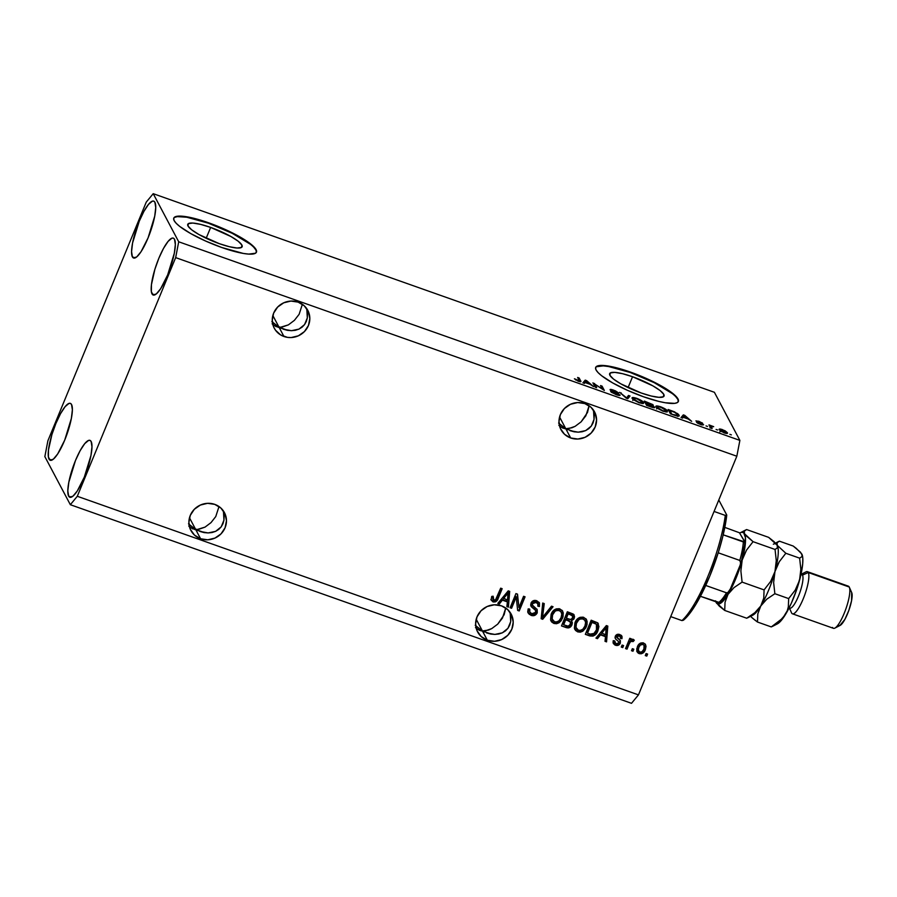 <?xml version="1.0" encoding="UTF-8"?>
<svg xmlns="http://www.w3.org/2000/svg" width="897" height="897" viewBox="0 0 897 897"><rect width="100%" height="100%" fill="white"/><g stroke="black" fill="none" stroke-linecap="round" stroke-linejoin="round"><path stroke-width="1.35" d="M210.649 227.423L206.175 238.266L210.649 227.423L230.966 236.539L238.21 241.237L241.898 245.072L241.495 247.449L237.043 248.02L229.24 246.686L219.249 243.648A29.41 6.044 -157.6 0 1 187.753 224.328A29.41 6.044 -157.6 0 1 210.649 227.423A29.41 6.044 -157.6 0 1 242.145 246.742A29.41 6.044 -157.6 0 1 219.249 243.648L198.932 234.532L191.689 229.823L188 225.999L188.404 223.611L192.855 223.05L200.659 224.385L210.649 227.423M632.553 376.74L628.079 387.582L632.553 376.74L652.87 385.856L660.114 390.554L663.802 394.388L663.399 396.766L658.947 397.337L651.144 396.003L641.153 392.964A29.41 6.044 -157.6 0 1 609.657 373.645A29.41 6.044 -157.6 0 1 632.553 376.74A29.41 6.044 -157.6 0 1 664.049 396.059A29.41 6.044 -157.6 0 1 641.153 392.964L620.836 383.849L613.593 379.139L609.904 375.316L610.308 372.928L614.759 372.367L622.563 373.701L632.553 376.74M678.255 401.677A44.704 9.183 22.4 0 0 630.322 372.513L630.49 372.109A44.704 9.183 -157.6 0 1 678.356 401.486A44.704 9.183 -157.6 0 1 643.553 396.777L627.384 390.296L612.673 382.918L601.674 375.776L598.12 372.636L596.057 369.945L595.574 367.826L596.673 366.335L599.331 365.539L603.434 365.471L622.619 369.519L646.659 378.601L667.446 389.646L675.923 396.261L677.986 398.941L678.468 401.071L677.358 402.562L674.712 403.358L665.215 402.753L658.734 401.385L643.553 396.777A44.704 9.183 -157.6 0 1 595.686 367.411A44.704 9.183 -157.6 0 1 630.49 372.109L630.322 372.513A44.704 9.183 22.4 0 0 595.619 367.613M256.351 252.36A44.704 9.183 22.4 0 0 208.418 223.196L208.586 222.792A44.704 9.183 -157.6 0 1 256.452 252.169A44.704 9.183 -157.6 0 1 221.649 247.46L205.48 240.979L190.769 233.601L179.77 226.459L176.216 223.319L174.153 220.628L173.67 218.509L174.769 217.018L177.427 216.222L181.53 216.155L200.715 220.202L224.755 229.284L245.543 240.329L254.019 246.944L256.082 249.624L256.564 251.754L255.454 253.246L248.704 254.098L243.3 253.436L221.649 247.46A44.704 9.183 -157.6 0 1 173.783 218.094A44.704 9.183 -157.6 0 1 208.586 222.792L208.418 223.196A44.704 9.183 22.4 0 0 173.715 218.296M283.957 336.498A18.994 18.052 -27.9 0 1 274.258 328.201A18.994 18.052 -27.9 0 1 277.229 307.503A18.994 18.052 -27.9 0 1 298.129 302.121L304.251 305.787L308.366 311.517L309.835 318.424L308.456 325.476L304.419 331.587L298.342 335.826L291.155 337.552L287.488 337.373L280.694 334.973L275.48 330.186L273.72 327.113L272.251 320.195L273.63 313.154L277.666 307.043L283.744 302.805L290.931 301.067L298.129 302.121A18.994 18.052 -27.9 0 1 307.828 310.418A18.994 18.052 -27.9 0 1 304.857 331.116A18.994 18.052 -27.9 0 1 283.957 336.498L279.057 327.248L283.957 336.498M277.655 327.08L279.057 327.248L271.869 321.586L279.057 327.248L273.641 325.342L280.526 327.259L288.386 324.871L294.373 320.375L299.116 314.32L302.379 304.285L299.116 314.32L294.373 320.375L288.386 324.871L282.05 327.102L279.057 327.248L288.027 330.432L277.655 327.08M276.343 326.743L272.127 323.851L276.13 326.676M272.845 315.52L279.057 327.248L272.845 315.52M200.592 538.761A18.994 18.052 -27.9 0 1 190.893 530.463A18.994 18.052 -27.9 0 1 193.875 509.754A18.994 18.052 -27.9 0 1 214.764 504.372L220.886 508.038L225.001 513.768L226.481 520.675L225.091 527.728L221.054 533.838L214.977 538.077L207.801 539.803L200.592 538.761L194.47 535.094L190.366 529.365L188.886 522.446L190.276 515.405L194.313 509.294L200.379 505.056L207.566 503.318L214.764 504.372A18.994 18.052 -27.9 0 1 224.474 512.669A18.994 18.052 -27.9 0 1 221.492 533.367A18.994 18.052 -27.9 0 1 200.592 538.761L195.692 529.51L200.592 538.761M194.29 529.331L195.692 529.51L188.505 523.837L195.692 529.51L190.287 527.593L197.161 529.51L205.021 527.122L211.008 522.626L215.751 516.571L219.014 506.536L215.751 516.571L211.008 522.626L205.021 527.122L198.685 529.353L195.692 529.51L204.662 532.683L194.29 529.331M192.978 528.995L188.762 526.102L192.765 528.927M189.48 517.771L195.692 529.51L189.48 517.771M570.694 437.983A18.994 18.052 -27.9 0 1 560.984 429.685A18.994 18.052 -27.9 0 1 563.966 408.987A18.994 18.052 -27.9 0 1 584.855 403.594L590.988 407.26L595.092 412.99L596.572 419.908L595.182 426.95L591.145 433.06L585.079 437.299L577.892 439.037L570.694 437.983L564.561 434.316L560.457 428.587L558.977 421.68L560.367 414.627L564.404 408.516L570.47 404.278L577.657 402.551L584.855 403.594A18.994 18.052 -27.9 0 1 594.565 411.891A18.994 18.052 -27.9 0 1 591.583 432.601A18.994 18.052 -27.9 0 1 570.694 437.983L565.783 428.732L570.694 437.983M564.392 428.564L565.783 428.732L558.607 423.059L565.783 428.732L571.927 427.779L575.112 426.344L581.099 421.859L585.842 415.793L589.105 405.769L587.501 412.463L581.099 421.859L575.112 426.344L568.776 428.575L565.783 428.732L560.378 426.815L564.392 428.564M563.069 428.217L558.853 425.324L562.856 428.149M559.571 416.993L565.783 428.732L574.764 431.906L565.783 428.732L559.571 416.993M487.329 640.234A18.994 18.052 -27.9 0 1 477.619 631.937A18.994 18.052 -27.9 0 1 480.601 611.238A18.994 18.052 -27.9 0 1 501.501 605.856L507.624 609.523L511.727 615.241L513.207 622.159L511.817 629.201L507.78 635.311L501.715 639.55L494.527 641.288L487.329 640.234L481.207 636.567L477.092 630.838L475.612 623.931L477.002 616.878L481.039 610.767L487.116 606.529L494.292 604.802L501.501 605.856A18.994 18.052 -27.9 0 1 511.2 614.153A18.994 18.052 -27.9 0 1 508.218 634.852A18.994 18.052 -27.9 0 1 487.329 640.234L482.429 630.983L487.329 640.234M481.027 630.815L482.429 630.983L475.242 625.31L482.429 630.983L488.562 630.03L491.747 628.595L497.745 624.11L502.477 618.044L505.74 608.02L504.148 614.714L497.745 624.11L491.747 628.595L485.412 630.838L482.429 630.983L477.013 629.066L481.027 630.815M479.704 630.479L475.488 627.575L479.491 630.4M476.206 619.244L482.429 630.983L491.399 634.157L482.429 630.983L476.206 619.244M49.043 459.129A30.173 7.098 109.5 0 1 54.717 426.445A30.173 7.098 109.5 0 1 70.358 403.37A30.173 7.098 109.5 0 1 71.547 404.513L70.471 403.415L69.002 403.415L65.133 406.633L60.525 413.685L55.883 423.496L51.914 434.574L48.483 449.902L48.393 456.977L50.12 460.228L53.383 459.152L57.711 453.916L64.707 440.147L71.368 418.406L72.377 409.783L71.547 404.513A30.173 7.098 109.5 0 1 65.873 437.198A30.173 7.098 109.5 0 1 50.232 460.273A30.173 7.098 109.5 0 1 49.043 459.129L51.869 460.127L49.043 459.129M132.397 256.878A30.173 7.098 109.5 0 1 138.071 224.194A30.173 7.098 109.5 0 1 153.723 201.119A30.173 7.098 109.5 0 1 154.912 202.262L153.835 201.163L152.367 201.163L148.498 204.381L143.89 211.434L139.248 221.245L132.577 242.986L131.567 251.609L132.397 256.878L133.485 257.977L136.748 256.901L141.076 251.665L148.072 237.896L154.733 216.155L155.742 207.532L154.912 202.262A30.173 7.098 109.5 0 1 149.238 234.947A30.173 7.098 109.5 0 1 133.586 258.011A30.173 7.098 109.5 0 1 132.397 256.878L135.234 257.876L132.397 256.878M152.008 293.88A30.173 7.098 109.5 0 1 157.681 261.195A30.173 7.098 109.5 0 1 173.323 238.12A30.173 7.098 109.5 0 1 174.511 239.264L173.435 238.165L171.966 238.165L168.098 241.383L163.489 248.435L158.847 258.246L154.878 269.324L151.447 284.652L151.358 291.727L153.084 294.978L156.347 293.902L160.675 288.666L167.672 274.897L174.332 253.156L175.341 244.533L174.511 239.264A30.173 7.098 109.5 0 1 168.838 271.948A30.173 7.098 109.5 0 1 153.185 295.023A30.173 7.098 109.5 0 1 152.008 293.88L154.833 294.878L152.008 293.88M68.643 496.131A30.173 7.098 109.5 0 1 74.316 463.446A30.173 7.098 109.5 0 1 89.969 440.371A30.173 7.098 109.5 0 1 91.146 441.515L90.07 440.416L88.601 440.416L84.733 443.634L80.125 450.686L75.483 460.497L68.822 482.238L67.813 490.861L68.643 496.131L69.719 497.23L72.993 496.153L77.31 490.917L84.307 477.148L90.978 455.407L91.976 446.784L91.146 441.515A30.173 7.098 109.5 0 1 85.473 474.199A30.173 7.098 109.5 0 1 69.831 497.274A30.173 7.098 109.5 0 1 68.643 496.131L71.468 497.129L68.643 496.131M281.075 328.291L279.057 327.248L281.075 328.291M287.32 330.309L283.127 329.143L291.469 330.69L287.32 330.309M295.405 330.287L291.469 330.69L298.993 329.098L295.405 330.287M302.076 327.181L298.993 329.098L304.554 324.602L302.076 327.181M306.326 321.462L304.554 324.602L307.323 317.897L306.326 321.462M307.503 314.017L307.323 317.897L306.864 309.992L307.503 314.017M306.225 307.94L306.864 309.992L306.225 307.94M197.71 530.542L195.692 529.51L197.71 530.542M203.955 532.56L199.773 531.394L208.104 532.941L203.955 532.56M212.04 532.538L208.104 532.941L215.628 531.349L212.04 532.538M218.722 529.432L215.628 531.349L221.2 526.853L218.722 529.432M222.972 523.713L221.2 526.853L223.958 520.148L222.972 523.713M224.138 516.268L223.958 520.148L223.499 512.243L224.138 516.268M222.871 510.191L223.499 512.243L222.871 510.191M567.801 429.764L565.783 428.732L567.801 429.764M574.058 431.782L569.864 430.627L578.195 432.175L574.058 431.782M582.142 431.76L578.195 432.175L585.719 430.571L582.142 431.76M588.813 428.654L585.719 430.571L591.291 426.075L588.813 428.654M593.063 422.947L591.291 426.075L594.049 419.37L593.063 422.947M594.24 415.502L594.049 419.37L593.59 411.465L594.24 415.502M592.962 409.413L593.59 411.465L592.962 409.413M484.436 632.015L482.429 630.983L484.436 632.015M490.693 634.033L486.499 632.878L494.83 634.426L490.693 634.033M498.777 634.011L494.83 634.426L502.354 632.822L498.777 634.011M505.448 630.905L502.354 632.822L507.926 628.326L505.448 630.905M509.698 625.198L507.926 628.326L510.696 621.621L509.698 625.198M510.875 617.753L510.696 621.621L510.236 613.727L510.875 617.753M509.597 611.664L510.236 613.727L509.597 611.664M47.889 440.775L146.256 202.117L153.219 193.685L178.705 241.786L739.879 440.393L714.393 392.292L153.219 193.685L714.393 392.292L739.879 440.393L178.705 241.786L175.666 257.618L77.299 496.276L638.462 694.883L736.829 456.225L175.666 257.618L736.829 456.225L739.879 440.393L736.829 456.225L638.462 694.883L77.299 496.276L70.336 504.708L44.85 456.607L47.889 440.775L146.256 202.117L153.219 193.685L178.705 241.786L175.666 257.618L77.299 496.276L70.336 504.708L631.51 703.315L70.336 504.708L44.85 456.607L47.889 440.775M516.246 596.998L511.593 608.267L510.113 607.74L515.943 593.579L517.524 594.139L518.926 607.572L523.579 596.281L525.07 596.808L519.228 610.969L517.636 610.409L516.246 596.998L517.636 610.409L519.228 610.969L525.07 596.808L523.579 596.281L518.926 607.572L517.524 594.139L515.943 593.579L510.113 607.74L511.593 608.267L510.292 607.303L511.593 608.267L516.246 596.998M537.011 609.366L537.045 613.245L533.76 615.667L529.264 614.389L527.761 611.451L528.198 608.872L529.768 609.22L529.757 611.967L531.192 613.458L533.524 613.997L535.296 613.088L535.666 610.476L531.461 606.865L530.665 604.701L532.28 601.349L535.924 600.508L539.445 602.986L539.411 606.518L537.841 606.181L537.897 603.86L535.61 602.257L533.065 602.806L532.246 604.914L537.124 609.545L537.236 612.83L537.191 609.668L532.347 605.307L532.47 603.703L536.114 602.403L537.819 603.715L537.841 606.181L539.411 606.518L539.355 602.806L536.754 600.732C534.152 599.925 532.235 600.721 530.99 603.143L531.069 606.294L535.7 610.543L535.733 612.348L531.831 613.739L529.813 612.079L529.768 609.22L528.198 608.872L528.243 613.144L531.024 615.353L528.086 612.819M553.057 606.72L542.707 619.278L541.16 618.728L542.707 603.053L544.244 603.603L542.539 617.315L551.509 606.17L553.057 606.72L551.509 606.17L542.539 617.315L544.244 603.603L542.707 603.053L541.16 618.728L542.707 619.278L541.216 618.246L542.707 619.278L553.057 606.72M553.875 623.437L551.711 622.025L550.567 619.726L551.117 614.355L553.348 610.734L556.14 608.906L559.201 608.715L562.105 610.431L563.26 612.842L563.013 616.901L561.13 620.746L558.988 622.776L556.488 623.729L553.875 623.437L558.988 622.776L562.542 618.201L562.733 611.362L559.874 608.917C555.602 608.267 552.675 610.083 551.117 614.355L550.567 619.726L553.875 623.437M577.713 631.88L575.549 630.456L574.394 628.158L574.943 622.787L577.175 619.165L579.978 617.338L583.028 617.158L585.932 618.874L587.098 621.273L587.019 624.66L585.752 627.956L582.826 631.208L580.325 632.161L577.713 631.88L582.826 631.208L586.38 626.633L586.571 619.793L583.712 617.349C579.428 616.71 576.513 618.515 574.943 622.787L574.394 628.158L577.713 631.88M600.485 634.874L597.492 638.664L595.944 638.115L606.35 625.579L607.807 626.095L606.551 641.871L605.004 641.321L605.497 636.657L600.485 634.874L605.497 636.657L605.004 641.321L606.551 641.871L607.807 626.095L606.35 625.579L595.944 638.115L597.492 638.664L596.258 637.733L597.492 638.664L600.485 634.874L600.16 634.257L600.485 634.874M647.6 654.081L646.771 656.111L645.279 655.584L646.109 653.554L647.6 654.081L646.109 653.554L645.279 655.584L646.771 656.111L645.459 655.146L646.771 656.111L647.6 654.081M645.403 644.382L645.403 649.596L643.833 652.254L641.187 653.812L638.26 653.184L637.016 651.693L636.758 648.789L638.283 645.078L640.57 643.071L643.071 642.813L645.145 644.035L646.042 646.244L645.403 649.596L645.582 644.685L643.553 642.958C640.492 642.487 638.429 643.799 637.352 646.872L637.128 651.906L639.157 653.621L636.971 651.592M633.82 649.204L632.99 651.233L631.499 650.706L632.34 648.677L633.82 649.204L632.34 648.677L631.499 650.706L632.99 651.233L631.679 650.269L632.99 651.233L633.82 649.204M629.234 643.788L627.037 649.125L625.545 648.598L629.784 638.294L631.275 638.821L630.602 640.469L632.396 639.213L634.067 639.987L633.125 641.59L630.726 641.389L629.234 643.788L630.367 641.77L632.194 641.041L633.125 641.59L634.291 640.312L633.114 639.258L630.602 640.469L631.275 638.821L629.784 638.294L625.545 648.598L627.037 649.125L625.725 648.161L627.037 649.125L629.234 643.788M623.583 645.582L622.753 647.6L621.262 647.073L622.092 645.055L623.583 645.582L622.092 645.055L621.262 647.073L622.753 647.6L621.442 646.636L622.753 647.6L623.583 645.582M620.186 640.368L620.32 643.149L618.325 645.246L614.77 644.943L613.066 642.499L613.245 640.66L614.804 640.996L615.734 643.62L617.416 643.934L618.582 643.16L618.717 641.736L615.521 638.944L615.017 637.475L615.981 635.177L618.459 634.257L620.937 635.143L622.069 636.713L621.946 638.686L620.388 638.339L620.332 636.904L619.21 636.029L617.54 635.928L616.766 636.803L620.332 640.581L620.32 643.149L620.376 640.66L616.945 637.644L616.822 636.623L619.21 636.029L620.32 636.87L620.388 638.339L621.946 638.686L621.856 636.186L619.76 634.538C617.741 633.854 616.239 634.448 615.252 636.309L615.308 638.608L618.773 641.826L618.728 642.88L616.138 643.788L614.882 642.801L614.804 640.996L613.245 640.66L613.391 643.62L615.432 645.223L613.256 643.317M597.963 630.636L596.012 633.977L592.962 636.141L585.326 634.358L591.168 620.208L597.38 622.697L598.916 626.476L597.963 630.636L598.344 623.864L597.38 622.697L591.168 620.208L585.326 634.358L589.553 635.861C593.691 636.657 596.494 634.919 597.963 630.636L597.637 630.019L597.963 630.636M571.961 624.861L570.324 627.104L568.631 627.878L561.5 625.927L567.33 611.765L573.205 614.041L574.562 616.732L573.788 619.132L571.423 620.69L572.364 622.653L571.961 624.861L571.423 620.69L574.237 618.291L574.158 615.095L567.33 611.765L561.5 625.927L565.906 627.485C568.687 628.449 570.705 627.575 571.961 624.861L571.636 624.245L571.961 624.861M502.365 600.149L499.371 603.939L497.824 603.389L508.229 590.854L509.687 591.37L508.431 607.146L506.883 606.596L507.377 601.921L502.365 600.149L507.377 601.921L506.883 606.596L508.431 607.146L509.687 591.37L508.229 590.854L497.824 603.389L499.371 603.939L498.138 602.997L499.371 603.939L502.365 600.149L502.04 599.532L502.365 600.149M493.765 600.272L493.305 596.74L491.747 596.393L491.186 600.104L493.014 601.898L492.688 601.282L496.019 600.687L497.88 597.694L498.205 598.31L501.658 588.522L497.88 597.694C497.061 600.474 495.335 601.674 492.688 601.282L491.141 599.88L491.747 596.393L493.305 596.74L493.137 599.858L495.514 599.925L500.672 588.174L502.163 588.701L497.431 599.902L495.604 601.809L493.014 601.898C495.66 602.291 497.387 601.091 498.205 598.31L502.163 588.701L500.672 588.174L495.693 599.723L493.765 600.272L492.98 599.622L492.812 596.595M594.868 384.275L596.696 387.717L595.204 387.19L592.917 382.873L602.369 389.006L600.553 385.575L602.044 386.102L604.331 390.419L594.868 384.275L604.331 390.419L602.044 386.102L600.553 385.575L602.369 389.006L592.917 382.873L595.204 387.19L596.696 387.717L594.868 384.275L594.341 385.564L594.868 384.275M611.575 390.397L618.706 392.998L613.615 390.15C611.081 389.276 609.904 389.175 610.083 389.859L618.594 394.501L615.936 394.568L610.655 391.518L616.228 394.669C618.964 395.622 620.242 395.734 620.074 395.016L617.08 394.96L611.283 392.202L618.549 394.736L610.162 389.982L611.384 389.5L615.364 390.834L618.706 392.998L613.436 390.498L611.799 390.666L620.074 395.016L611.552 390.24L611.294 390.868M630.03 396.003L627.799 398.717L626.263 398.178L619.681 392.337L626.678 397.92L628.483 395.454L630.03 396.003L628.483 395.454L626.678 397.92L619.681 392.337L626.263 398.178L627.799 398.717L630.03 396.003M639.079 402.764L633.002 399.49L632.105 397.887L633.013 397.483L638.059 398.84L642.656 401.464L643.732 402.944L643.239 403.56L639.079 402.764L642.947 403.594L643.586 402.562C643.026 401.34 640.75 399.939 636.747 398.335C632.901 397.158 631.41 397.248 632.262 398.593L639.079 402.764M662.917 411.196L657.142 408.18L655.942 406.644L656.537 405.937L661.235 407.014L666.224 409.682L667.29 411.914L662.917 411.196L666.785 412.026L667.424 410.994C666.863 409.772 664.576 408.37 660.573 406.767C656.739 405.601 655.236 405.679 656.088 407.025L662.917 411.196M717.578 429.988L716.086 429.461L717.578 429.988M727.299 432.634L727.232 433.408L725.931 433.386L720.74 431.222L719.181 429.327L720.706 429.114L725.135 430.818L727.299 432.634L722.444 429.618C719.708 428.788 718.654 428.856 719.304 429.831L724.171 432.87C726.94 433.722 727.983 433.632 727.299 432.634L727.411 433.24M578.217 381.214L574.416 378.781L579.283 380.978L577.646 377.469L579.137 377.996L580.83 381.528L578.217 381.214C580.583 381.943 581.413 381.842 580.695 380.922L579.137 377.996L577.646 377.469L579.327 380.933L574.416 378.781L578.217 381.214M683.155 417.262L682.583 418.114L681.036 417.565L683.335 414.863L684.781 415.378L691.654 421.321L688.167 419.034L683.155 417.262L688.167 419.034L691.654 421.321L684.781 415.378L683.335 414.863L681.036 417.565L682.583 418.114L683.155 417.262M702.172 424.326L700.366 424.449L696.543 422.274L700.635 424.539L703.618 424.774L701.959 424.965L698.001 423.395L696.543 422.274L702.116 424.247L695.971 420.828L702.228 422.891L697.474 421.455L703.618 424.774L697.462 421.388L697.238 421.926L699.133 421.736L702.721 423.373L698.853 421.265L696.016 420.996L701.678 423.922L701.97 424.965M707.52 426.434L706.029 425.907L707.52 426.434M711.265 426.938L712.128 428.564L710.637 428.037L708.978 424.898L713.687 426.658L711.332 426.31L711.265 426.938L713.687 426.658L708.978 424.898L710.637 428.037L712.128 428.564L711.265 426.938L710.794 428.093L711.265 426.938M731.358 434.866L729.866 434.339L731.358 434.866M678.951 415.053L678.973 415.995L677.527 416.13L670.429 413.809L668.142 409.492L677.65 413.618L678.951 415.053L674.499 411.813L668.142 409.492L670.429 413.809L674.656 415.3C678.446 416.5 679.881 416.421 678.951 415.053L678.491 416.174L678.951 415.053L679.096 415.838M654.675 407.204L653.442 407.675L646.591 405.377L644.304 401.06L652.736 404.558L653.308 405.343L652.141 405.444L654.675 407.204L652.141 405.444L653.263 405.108L644.304 401.06L646.591 405.377L651.009 406.935C653.767 407.911 654.989 408 654.675 407.204L654.732 407.552M585.035 382.537L584.463 383.389L582.915 382.84L585.203 380.137L586.66 380.653L593.534 386.596L590.047 384.308L585.035 382.537L590.047 384.308L593.534 386.596L586.66 380.653L585.203 380.137L582.915 382.84L584.463 383.389L585.035 382.537M631.51 703.315L638.462 694.883L631.51 703.315M575.582 379.969L575.874 379.252L575.582 379.969M579.103 381.505L579.339 380.911M578.61 379.274L579.137 377.996L578.61 379.274M580.359 381.741L580.695 380.922L580.359 381.741M580.83 381.539L580.695 380.922M681.72 417.8L683.335 414.863L682.494 416.892L683.279 417.172L681.72 417.8M684.063 416.152L683.234 417.296L687.405 418.361L684.781 415.378L684.052 416.174L684.299 415.569L687.259 418.72L683.379 416.937L684.299 415.569M709.942 426.714L710.469 425.425L709.942 426.714M710.2 427.219L710.738 425.929L710.2 427.219M709.897 427.947L711.366 428.015M710.57 427.903L711.198 426.389L710.57 427.903M719.192 429.259L719.304 429.831M720.796 430.358L723.845 432.758L725.886 432.623L722.646 430.055L725.819 432.141L723.969 432.444L720.796 430.358L720.504 431.065L722.444 429.618L720.706 429.898L719.865 431.928M725.819 432.141L725.617 433.307M677.65 416.421L676.82 415.647M677.459 414.515L675.161 412.553L669.891 410.523L671.651 413.831L669.891 410.523L669.364 411.801L669.891 410.523L674.488 412.216L677.459 414.515L677.157 416.062L677.448 415.367L671.494 414.19L676.742 415.457L677.459 414.515L677.448 415.367M655.954 406.274L656.088 407.025M665.675 411.936L665.922 410.456C666.594 411.476 665.507 411.555 662.636 410.68L657.579 407.563C656.828 406.487 657.916 406.386 660.854 407.272L665.922 410.456L663.589 408.494L658.981 406.733L657.557 406.767L656.615 408.931M667.009 412.003L667.424 410.994L667.009 412.003M666.785 412.026L667.424 410.994M657.31 408.09L656.66 407.989M657.288 408.292L657.579 407.563L657.288 408.292M653.184 406.677L652.141 405.444L649.764 404.85L653.184 406.677L650.628 406.801L647.813 405.399L647.017 403.885L646.479 405.164L647.017 403.885L649.764 404.85L647.017 403.885L647.668 405.758L652.186 406.902M651.805 404.648L646.064 402.091L646.748 403.381L646.064 402.091L645.537 403.37L646.064 402.091L651.805 404.648L650.661 405.186L646.748 403.381L646.221 404.659L646.748 403.381L650.818 404.782M632.116 397.842L632.262 398.593M641.837 403.504L642.207 402.618M643.171 403.572L643.586 402.562L643.171 403.572M642.947 403.594L643.586 402.562M633.473 399.658L632.834 399.546M633.753 399.131L638.653 402.607L642.23 402.551L640.794 400.701L637.599 399.053L634.179 398.212L633.753 399.131C632.99 398.044 634.089 397.954 637.027 398.84L642.095 402.024C642.768 403.045 641.669 403.123 638.799 402.248L633.753 399.131L633.45 399.86L633.618 398.47L632.789 400.499M642.095 402.024L642.207 402.607M620.971 393.48L621.217 392.886L620.971 393.48M626.599 398.302L626.947 397.461L626.599 398.302M626.936 398.414L628.483 395.454L627.642 397.472L628.55 397.797L627.642 397.472L626.936 398.414M618.594 394.501L618.347 395.319M593.937 384.802L594.498 383.434L593.937 384.802M601.506 387.381L602.044 386.102L601.506 387.381M583.599 383.075L585.203 380.137L584.373 382.167L585.158 382.436L583.599 383.075M585.943 381.427L585.113 382.559L589.284 383.636L586.66 380.653L585.932 381.438L586.178 380.844L589.138 383.994L585.259 382.212L586.178 380.844M657.579 407.563L662.39 410.602L665.641 411.286L665.922 410.456M647.096 653.902L646.445 655.494L647.096 653.902M639.157 653.621C642.252 654.081 644.326 652.736 645.403 649.596L645.066 648.98C644.001 652.119 641.916 653.465 638.832 653.005L639.157 653.621M636.691 651.076L639.314 653.151L642.745 652.354L645.066 648.98L645.649 645.145M637.206 651.906L637.935 652.567M638.103 650.123L638.272 647.432L639.998 644.461L642.252 643.71L643.945 645.212M644.102 645.448L643.867 649.17L644.27 645.829L642.577 643.799L642.902 644.416L640.335 645.078L638.843 647.399C639.505 645.291 640.862 644.293 642.902 644.416L642.577 643.799C640.536 643.676 639.18 644.674 638.518 646.782L638.272 650.516L638.843 647.399L638.283 650.078L639.796 652.164L638.597 651.132M643.867 649.17C643.205 651.278 641.848 652.276 639.796 652.164L642.05 651.749L643.867 649.17M633.316 649.024L632.665 650.617L633.316 649.024M630.77 638.642L630.602 640.469L630.77 638.642M633.887 639.774L633.125 641.59L631.869 640.424L632.194 641.041L631.869 640.424L630.042 641.153L626.711 648.509L630.042 641.153L631.353 640.357L632.8 640.974L633.887 639.774M623.079 645.403L622.428 646.984L623.079 645.403M614.367 640.907L614.882 642.801M621.677 635.895L621.946 638.686L620.489 637.812L621.621 638.07L621.486 635.502M620.32 636.87L618.885 635.412L619.21 636.029L618.885 635.412L616.497 636.007L616.62 637.027L616.497 636.007L617.551 635.222L620.006 636.287M616.945 637.644L616.822 636.623M615.432 645.223C617.652 645.918 619.278 645.235 620.32 643.149L619.995 642.532C618.952 644.618 617.327 645.302 615.107 644.607L615.432 645.223M613.346 643.441L615.802 644.808L618.526 644.36L620.107 642.218L620.006 639.965M616.486 636.803L616.497 636.007M621.767 637.408L621.812 636.758M614.501 642.095L614.389 640.817M607.437 625.96L606.551 641.871L605.06 640.839L606.226 641.254L607.437 625.96M605.172 636.04L600.16 634.257L597.167 638.047L600.16 634.257L605.172 636.04M604.376 629.133L601.326 632.777L604.376 629.133L604.701 629.75L604.376 629.133M601.652 633.394L606.473 627.306L606.148 626.689L605.688 634.818L601.326 632.777L605.688 634.818L606.473 627.306L601.652 633.394M598.176 623.572L597.637 630.019C596.157 634.302 593.366 636.04 589.228 635.244L591.942 635.648L594.476 634.538L597.054 631.264L598.456 627.283M598.591 625.882L597.772 622.854M596.404 624.278L591.975 622.383L587.501 633.237L591.504 634.504L593.545 634.112L596.763 629.358L597.267 626.33L596.55 624.29L591.639 621.767L596.404 624.278L596.483 630.086L594.487 633.338L590.058 634.134L587.501 633.237L591.639 621.767L587.176 632.62L591.639 621.767L595.171 623.067L596.684 624.604M586.391 619.502L586.38 626.633L586.055 626.016L582.489 630.591L582.826 631.208L582.489 630.591L577.388 631.264L574.753 629.212M576.188 630.681L580 631.544L584.003 629.324L586.683 624.043L586.089 618.908M575.526 624.682L577.096 620.78L579.496 618.549L582.714 618.392L584.866 620.32M576.031 627.922L575.459 626.005M585.147 620.836L585.606 622.641L584.889 620.432L583.039 619.008L584.81 620.219L582.714 618.392L583.039 619.008L580.337 618.964L578.868 619.737L576.423 623.337C577.545 619.995 579.742 618.549 583.039 619.008L582.714 618.392C579.417 617.932 577.22 619.379 576.098 622.72L575.964 627.81L576.423 623.337L575.885 627.306L578.386 630.221L576.3 628.427M585.606 622.641L584.911 626.072C583.768 629.29 581.592 630.669 578.386 630.221L580.482 630.389L582.938 629.133L584.911 626.072L585.606 622.641M573.979 614.793L574.237 618.291L573.912 617.674L571.097 620.074L571.423 620.69L571.097 620.074L573.71 618.111L573.889 614.591M571.838 621.173L571.636 624.245C570.38 626.958 568.362 627.833 565.581 626.868L568.306 627.261L570.683 625.837L571.972 623.157L571.748 620.971M570.683 625.837L571.221 625.074M574.237 616.116L574.147 615.342M570.481 622.159L565.39 619.222L570.481 622.159L570.47 624.346L568.137 626.173L563.664 624.794L565.39 619.222L563.338 624.177L565.39 619.222L569.225 620.668L570.324 621.991M572.69 616.104L567.812 613.335L572.69 616.104L572.656 617.999L570.548 619.491L566.399 618.179L567.812 613.335L566.063 617.562L567.812 613.335L572.465 615.734M570.582 614.815L568.137 613.952L566.399 618.179L570.346 619.479L571.86 619.109L572.802 616.351L570.582 614.815M562.565 611.059L562.542 618.201L562.217 617.585L558.663 622.159L558.988 622.776L558.663 622.159L553.55 622.821L550.926 620.78M552.361 622.249L556.162 623.112L560.177 620.892L562.991 614.938L562.251 610.476M551.689 616.25L553.258 612.337L555.658 610.106L558.876 609.96L561.029 611.889M552.193 619.491L551.621 617.573M561.309 612.404L561.769 614.21L561.062 612.001L559.201 610.577L560.984 611.788L558.876 609.96L559.201 610.577L556.51 610.521L555.041 611.306L552.597 614.905C553.718 611.552 555.916 610.117 559.201 610.577L558.876 609.96C555.591 609.5 553.382 610.935 552.272 614.288L552.137 619.379L552.597 614.905L552.047 618.874L554.548 621.778L552.462 619.995M561.769 614.21L561.073 617.629C559.93 620.859 557.755 622.238 554.548 621.778L556.656 621.957L559.1 620.702L561.073 617.629L561.769 614.21M543.862 603.457L542.539 617.315L543.862 603.457M552.406 606.484L542.371 618.661L552.406 606.484M529.297 609.119L529.813 612.079M535.7 610.543L530.923 605.98M539.175 602.504L539.411 606.518L537.987 605.666L539.086 605.901L539.119 602.369M537.819 603.715L535.789 601.786L536.114 602.403L535.789 601.786L532.134 603.087L532.145 604.948M531.024 615.353C533.805 616.25 535.868 615.409 537.236 612.83L536.911 612.214C535.543 614.793 533.48 615.634 530.699 614.737L531.024 615.353M527.75 612.191L530.699 614.737L534.343 614.804L536.72 612.629L537.045 609.433M534.343 614.804L535.173 614.355M532.011 604.69L531.999 603.479M532.134 603.087L534.747 601.551L537.561 603.244M539.467 604.13L539.389 603.221M530.901 605.935L535.341 609.859M533.973 608.536L534.948 609.355M529.802 611.945L529.342 608.94M517.255 594.049L518.926 607.572L517.255 594.049M524.554 596.628L519.228 610.969L517.58 609.882L518.903 610.352L524.554 596.628M515.921 596.382L511.268 607.65L515.921 596.382M509.317 591.235L508.431 607.146L506.94 606.114L508.106 606.529L509.317 591.235M507.052 601.304L502.04 599.532L499.046 603.322L502.04 599.532L507.052 601.304M506.256 594.408L503.206 598.052L506.256 594.408L506.581 595.025L506.256 594.408M503.531 598.669L508.352 592.581L508.027 591.964L507.567 600.093L503.206 598.052L507.567 600.093L508.352 592.581L503.531 598.669M492.98 596.124L493.44 599.656M491.119 600.104L492.688 601.282L490.861 599.488M568.463 620.802L565.715 619.838L563.664 624.794L567.745 626.151L569.595 625.635L570.649 622.608L568.463 620.802M256.396 252.158L255.914 250.028L253.851 247.348M250.297 244.208L232.278 233.332L208.418 223.196L186.755 217.22L177.258 216.626L174.601 217.422M678.3 401.475L677.818 399.344L675.755 396.665M672.201 393.525L654.182 382.649L630.322 372.513L608.659 366.548L603.266 365.875L596.505 366.738M725.292 515.416L714.079 511.447L725.292 515.416A71.525 16.819 109.5 0 1 681.944 620.589A71.525 16.819 -70.5 0 0 725.292 515.416L726.761 515.057L722.859 536.238L718.43 552.171L709.706 576.345L696.139 603.95L689.468 613.828L683.413 620.219A69.293 16.292 -70.5 0 0 726.761 515.057L725.292 515.416M670.721 616.62L681.944 620.589L683.413 620.219L681.944 620.589L670.721 616.62M718.789 499.999L726.761 515.057L718.789 499.999M744.779 541.609L739.431 532.751L724.821 527.391L739.431 532.751L744.757 541.945L723.195 534.836L743.366 541.967A37.999 8.936 109.5 0 1 739.812 560.446L740.687 563.137L739.834 566.085L730.55 588.611L727.96 592.446L726.48 592.805L705.737 585.461L726.48 592.805A37.999 8.936 109.5 0 1 718.362 602.649L719.394 602.818L719.607 601.876L721.894 600.665L727.489 593.881M744.802 541.766C744.577 548 743.086 555.658 740.328 564.751L740.664 561.634L739.812 560.446L718.228 552.799L739.812 560.446A37.999 8.936 -70.5 0 0 743.366 541.967L744.757 541.945M719.742 602.616L700.434 596.303L718.362 602.649A37.999 8.936 -70.5 0 0 726.48 592.805L727.96 592.446L729.833 590.136C723.24 601.528 720.156 602.515 719.596 602.762M744.342 546.195L741.897 558.932M740.361 564.639L729.9 590.013M792.477 613.817L833.436 628.315A22.358 5.259 -70.5 0 0 845.03 611.227A22.358 5.259 -70.5 0 0 849.224 587.019L808.264 572.521A22.358 5.259 109.5 0 1 804.06 596.729A22.358 5.259 109.5 0 1 792.477 613.817A22.358 5.259 109.5 0 1 791.591 612.965L789.394 607.987L791.591 612.965A22.358 5.259 -70.5 0 0 803.196 598.916A22.358 5.259 -70.5 0 0 808.264 572.521L802.501 575.112A17.884 4.205 109.5 0 1 798.543 595.989A17.884 4.205 109.5 0 1 789.248 607.605M847.138 586.279A22.358 5.259 109.5 0 1 849.224 587.019A22.358 5.259 -70.5 0 0 848.349 586.167L807.39 571.669A22.358 5.259 109.5 0 1 808.264 572.521L849.224 587.019A22.358 5.259 109.5 0 1 849.324 587.221A22.358 5.259 109.5 0 1 845.849 608.996A22.358 5.259 109.5 0 1 834.86 628.113A22.358 5.259 109.5 0 1 832.551 627.463M834.86 628.113L840.164 625.388A17.884 4.205 -70.5 0 0 848.954 610.095A17.884 4.205 -70.5 0 0 851.735 592.67A17.884 4.205 -70.5 0 0 851.657 592.513L851.556 600.743L848.854 610.375L844.851 619.446L839.827 625.523M789.113 607.886L789.865 608.155A17.884 4.205 -70.5 0 0 799.137 594.476A17.884 4.205 -70.5 0 0 802.501 575.112L800.954 574.562L802.501 575.112A17.884 4.205 -70.5 0 0 801.806 574.439L801.043 574.17M739.846 533.042A37.999 8.936 109.5 0 1 740.563 532.616A37.999 8.936 109.5 0 1 744.465 533.715A37.999 8.936 109.5 0 1 742.189 559.986L735.854 578.587L728.016 594.375L720.796 603.12L718.048 604.029L716.12 602.481A37.999 8.936 109.5 0 1 715.952 602.134L719.293 606.137L724.72 610.442L725.045 602.223L728.016 594.375L733.981 587.625L742.099 582.108L740.877 570.974L742.189 559.986L746.506 550.13L753.065 541.676L775.053 549.457L776.275 560.603L776.006 566.13L774.963 571.58L770.646 581.435L764.087 589.901L742.099 582.108L740.877 570.974L742.189 559.986A37.999 8.936 109.5 0 1 728.016 594.375L733.981 587.625L742.099 582.108L764.087 589.901L763.762 598.108L760.791 605.968L754.826 612.707L746.719 618.224L724.72 610.442L725.045 602.223L728.016 594.375A37.999 8.936 109.5 0 1 716.12 602.481L724.72 610.442L746.719 618.224L754.826 612.707L760.791 605.968A37.999 8.936 -70.5 0 0 774.963 571.58L770.646 581.435L764.087 589.901L763.762 598.108L760.791 605.968L766.744 599.218L774.862 593.713L773.64 582.568L774.963 571.58A37.999 8.936 -70.5 0 0 777.407 545.656A37.999 8.936 -70.5 0 0 777.396 545.634A37.999 8.936 109.5 0 1 774.963 571.58L779.28 561.735L785.828 553.27L777.239 545.309L777.374 547.899L775.053 549.457L753.065 541.676L744.465 533.715L744.331 531.125L746.652 529.566L768.639 537.359L746.652 529.566L745.25 530.239L746.652 529.566M773.326 544.221A37.999 8.936 109.5 0 1 777.239 545.309L768.639 537.359L774.077 541.653L777.407 545.656M747.638 617.831L752.807 615.174A37.999 8.936 -70.5 0 0 760.791 605.968A37.999 8.936 109.5 0 1 750.924 615.634M777.094 542.73L777.239 545.309L777.094 542.73L779.415 541.171L793.217 546.049L796.155 548.269L801.817 554.01L802.77 557.9L802.692 563.865L800.673 575.784L797.736 585.382L795.224 590.136L788.665 598.591L774.862 593.713L773.64 582.568L774.963 571.58L776.768 566.489L779.28 561.735L785.828 553.27L777.239 545.309L777.374 547.899L775.053 549.457L776.275 560.603L774.963 571.58A37.999 8.936 109.5 0 1 760.791 605.968L766.744 599.218L774.862 593.713L788.665 598.591L788.34 606.809L787.252 610.801L781.545 620.119L776.679 624.177M739.79 533.076L741.258 532.325L743.624 532.639L745.418 537.606L744.925 547.204L742.189 559.986L746.506 550.13L753.065 541.676L745.687 535.431L744.465 533.715L744.331 531.125M716.12 602.481L715.526 600.822M754.568 619.838L757.483 622.036L757.819 613.828L760.791 605.968L757.819 613.828L757.483 622.036L771.285 626.925L773.618 625.366L771.285 626.925L757.483 622.036L752.045 617.73L754.568 619.838M750.116 615.779L752.045 617.73L750.116 615.779M778.013 541.844L779.415 541.171L778.013 541.844M779.415 541.171L793.217 546.049L800.584 552.294L802.254 555.445L801.963 556.6L799.631 558.158L785.828 553.27L799.631 558.158L800.853 569.303L799.541 580.281L796.671 589.621L791.3 603.277L785.368 614.669A37.999 8.936 -70.5 0 0 799.541 580.281A37.999 8.936 -70.5 0 0 801.985 554.357A37.999 8.936 -70.5 0 0 801.974 554.335L801.963 556.6L799.631 558.158L800.853 569.303L799.541 580.281L795.224 590.136L788.665 598.591L788.34 606.809L787.252 610.801L782.733 618.19L771.285 626.925L779.403 621.408L785.368 614.669A37.999 8.936 -70.5 0 1 777.374 623.875L772.216 626.521M838.953 625.523L838.325 624.873M800.976 574.461A17.884 4.205 109.5 0 1 802.501 575.112L808.264 572.521A22.358 5.259 -70.5 0 0 805.966 571.871L800.662 574.596M677.583 415.21L677.224 416.073M651.839 404.839L651.547 405.545M653.229 406.902L652.96 407.552M645.582 644.685L645.257 644.068M621.856 636.186L621.531 635.569M616.844 637.487L616.519 636.87M598.344 623.864L598.019 623.247M586.571 619.793L586.246 619.177M574.91 629.526L574.585 628.909M574.158 615.095L573.833 614.479M562.733 611.362L562.408 610.745M551.083 621.094L550.747 620.477M531.069 606.294L530.744 605.677M537.191 609.668L536.866 609.052M849.324 587.221L851.735 592.67M745.721 529.97L740.563 532.616M775.535 543.077L778.495 541.564M791.502 612.763L789.091 607.314"/></g></svg>
